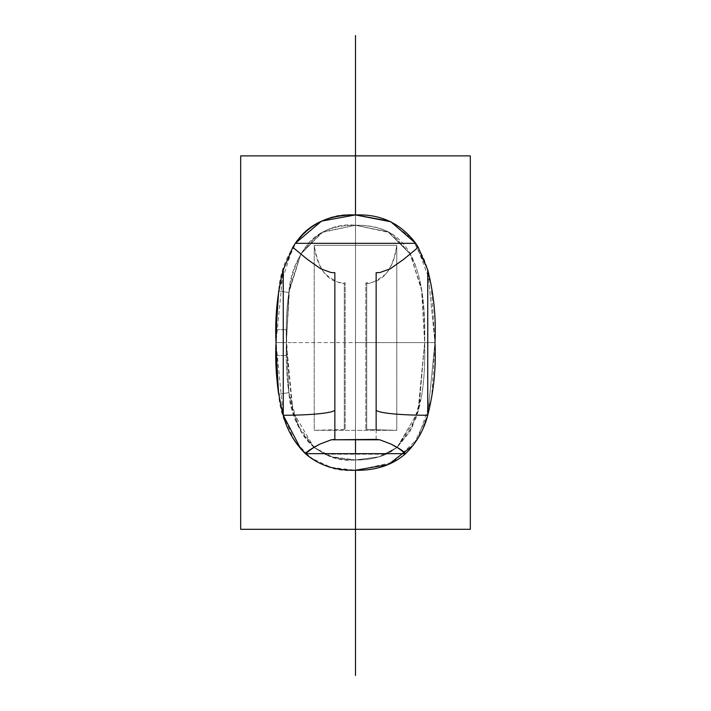 <?xml version="1.0" encoding="UTF-8"?>
<svg xmlns="http://www.w3.org/2000/svg" width="711" height="711" viewBox="0 0 711 711"><rect width="100%" height="100%" fill="white"/><g stroke="black" fill="none" stroke-linecap="round" stroke-linejoin="round"><path stroke-width="0.53" stroke-dasharray="3.56 2.67" d="M397.04 447.317L412.442 426.582L421.65 395.538C424.156 380.661 425.151 363.01 424.645 342.595L418.015 411.767L397.102 447.352L415.615 419.143C422.441 400.471 425.454 374.964 424.645 342.595C425.382 263.39 408.683 224.543 355.5 225.263L388.046 231.884L410.105 253.898L392.961 234.754C383.336 228.355 370.849 225.191 355.5 225.263L389.13 232.453L410.105 253.898L393.085 234.843C383.451 228.382 370.92 225.191 355.5 225.263C334.348 225.165 318.421 231.404 307.712 243.989L300.895 253.898L288.888 292.55L278.685 290.995L292.781 247.321M275.895 352.612L276.028 342.595L286.355 342.595L286.355 329.7L286.355 355.5L286.355 342.595L286.355 355.5L286.355 342.595L276.028 342.595L276.028 355.5L276.028 329.7L276.028 342.595L276.028 329.7L276.028 342.595L286.355 342.595L289.11 291.128L300.886 253.916L321.87 232.453L355.5 225.263C340.036 225.191 327.478 228.4 317.826 234.906L300.904 253.907L295.385 266.056C288.559 284.72 285.546 310.236 286.355 342.595L276.028 342.595L276.028 355.5L276.028 329.7L276.028 342.595L276.028 329.7L276.028 342.595L283.245 269.967L296.576 241.482M355.464 214.944L390.819 221.939L415.651 243.331M418.201 247.339L423.623 258.182C432.084 278.508 435.87 306.645 434.972 342.595L427.746 415.26L413.287 445.246L427.746 415.26M423.703 426.804C411.651 455.929 388.917 470.415 355.5 470.255C331.815 470.371 313.604 463.314 300.886 449.085L300.869 449.068M275.912 349.457L276.028 342.595L275.904 351.732L276.028 342.595L275.904 351.732L276.028 342.595L278.685 394.205C281.085 434.039 311.596 474.566 355.5 470.255L331.042 467.367L310.609 457.848L294.558 440.776L283.254 415.26L278.685 394.205L288.888 392.65C292.15 414.06 298.398 430.217 307.641 441.122L313.933 447.335M314.04 447.379L324.829 454.213C334.605 458.355 344.826 460.266 355.5 459.928L332.028 456.915L313.978 447.415L332.126 456.862L355.5 459.928C370.893 460.008 383.398 456.826 393.032 450.392L397.014 447.415L378.972 456.915L355.5 459.928C366.174 460.266 376.395 458.364 386.171 454.213L396.969 447.379M397.102 447.352L418.015 411.767L424.645 342.595C425.454 310.209 422.441 284.684 415.597 266.012L410.176 254.04L415.58 265.958C422.432 284.64 425.454 310.183 424.645 342.595L418.877 408.603L409.936 431.604L397.12 447.361L409.98 431.533L418.921 408.452L424.645 342.595L421.899 291.226L410.185 254.04L421.543 289.057L424.645 342.595L421.543 289.057L410.185 254.04M334.854 395.476L334.854 429.213M334.854 275.361L334.854 320.226M334.854 409.82L334.854 272.722L334.854 409.82M376.146 275.361L376.146 320.226M376.146 395.476L376.146 429.213M376.146 439.398L376.146 272.722L376.146 439.398M334.854 439.398L331.237 439.798M313.88 447.361L301.064 431.604L292.123 408.603L286.355 342.595L289.475 288.959L300.886 253.916L322.954 231.884L355.5 225.263C316.626 220.943 290.835 257.853 288.888 292.55L286.355 342.595L286.355 329.7L286.355 355.5L286.355 342.595C285.884 361.499 286.702 378.021 288.817 392.161L298.007 425.382L313.96 447.317M355.5 470.255L355.5 214.944L355.5 470.255L355.5 230.871L355.5 342.595L291.51 342.595L355.5 342.595C355.5 358.975 355.5 358.975 355.5 342.595C355.5 326.225 355.5 326.225 355.5 342.595C355.5 358.975 355.5 358.975 355.5 342.595C355.5 326.225 355.5 326.225 355.5 342.595L355.5 214.944C311.64 210.554 281.014 251.303 278.685 290.995L288.888 292.55C286.737 306.477 285.884 323.158 286.355 342.595L286.231 329.7L288.888 392.65C290.888 427.311 316.404 464.15 355.5 459.928L379.523 456.746L397.04 447.432L386.171 454.213C376.395 458.364 366.174 460.266 355.5 459.928C344.826 460.266 334.605 458.355 324.829 454.213L386.171 454.213L324.829 454.213L313.96 447.423M366.707 282.871C368.769 284.96 375.292 281.885 386.269 273.646C392.01 266.118 395.52 256.68 396.782 245.348L396.782 430.333L314.218 430.333L314.218 245.348L396.782 245.348L314.218 245.348C315.488 256.733 319.017 266.198 324.82 273.744C335.796 281.903 342.293 284.942 344.293 282.871M365.818 421.881L365.818 282.934L365.818 421.881M365.818 282.934L366.707 282.862L365.818 282.934L365.818 429.444L365.818 282.934M344.293 429.497L314.218 430.333L314.218 245.348C318.395 270.464 328.42 282.969 344.293 282.862L344.293 429.497L344.293 282.862L345.182 282.934L345.182 429.444L314.218 430.333L396.782 430.333L366.707 429.497L366.707 282.862L366.707 429.497L396.782 430.333L396.782 245.348C392.721 270.313 382.687 282.827 366.707 282.862M344.293 282.862L345.182 282.934L345.182 429.444M365.818 429.444L366.707 429.497M357.295 470.247L393.281 462.221L417.944 438.367L431.63 398.364L434.972 342.595L431.142 284.133L415.695 243.304M278.685 394.205L288.888 392.65L278.685 394.205L288.888 392.65L278.685 394.205L275.895 332.579M275.912 335.654L276.028 342.595C275.557 322.812 276.437 305.614 278.685 290.995L288.888 292.55C286.737 306.477 285.884 323.158 286.355 342.595L288.888 292.55C286.737 306.477 285.884 323.158 286.355 342.595C285.884 362.041 286.737 378.723 288.888 392.65L286.355 342.595L286.222 351.732L286.355 342.595C285.884 362.041 286.737 378.723 288.888 392.65C286.737 378.723 285.884 362.041 286.355 342.595L286.231 355.5L286.355 342.595L292.985 411.767L313.898 447.352M275.904 351.732L275.912 349.545M275.904 333.468L275.912 335.734M286.231 355.5L286.222 351.723L286.231 355.5M355.5 236.603L355.5 453.671M355.5 258.031L355.5 432.546L355.5 258.031M291.51 342.595L276.028 342.595L283.245 415.224M355.5 342.595L434.972 342.595L427.755 415.224L434.972 342.595L427.755 269.967L412.389 238.807L389.424 221.13L412.389 238.807L427.746 269.94L434.972 342.595L355.5 342.595L355.5 469.802M355.5 230.871L355.5 215.389M355.5 448.748L355.5 440.429M355.553 225.263L388.064 231.893L410.105 253.898M355.553 459.928L378.99 456.915L397.022 447.415M276.028 329.7L286.355 329.7L276.028 329.7M276.028 355.5L286.355 355.5L276.028 355.5"/><path stroke-width="1.07" d="M376.146 429.213L376.146 272.722L379.923 272.535L390.215 268.829L403.617 259.382L418.228 247.312L427.746 269.94L427.746 415.26C433.79 391.388 436.199 367.169 434.972 342.595C436.199 318.013 433.79 293.794 427.746 269.94L427.746 415.26C423.854 430.173 416.459 442.98 405.563 453.671C392.445 465.127 375.764 470.655 355.5 470.255C375.764 470.655 392.445 465.127 405.563 453.671L305.437 453.671C318.555 465.127 335.236 470.655 355.5 470.255L355.464 470.255M296.576 241.482L300.877 236.123C313.604 221.894 331.806 214.829 355.5 214.944C330.233 213.949 310.165 223.414 295.287 243.331L415.713 243.331C400.835 223.414 380.767 213.949 355.5 214.944C380.767 213.949 400.835 223.414 415.713 243.331L295.287 243.331L292.772 247.312L307.294 259.311L320.705 268.785L331.042 272.535L334.854 272.722L334.854 275.361M292.781 247.321L295.287 243.331C310.165 223.414 330.233 213.949 355.5 214.944L355.5 35.55M415.651 243.331L418.201 247.339M376.146 275.361L376.146 272.722L379.923 272.535L390.215 268.829L403.617 259.382L418.228 247.312L427.746 269.94C433.79 293.794 436.199 318.013 434.972 342.595C436.199 367.169 433.79 391.388 427.746 415.26A51.601 5.439 -0 0 1 376.146 409.82A51.601 5.439 180 0 0 427.746 415.26L423.703 426.804M300.869 449.068L283.262 415.26L283.254 269.94C277.21 293.803 274.801 318.021 276.028 342.595C274.81 367.223 277.219 391.45 283.254 415.26A51.601 5.439 180 0 0 334.854 409.82A51.601 5.439 -0 0 1 283.254 415.26L283.254 269.94L292.772 247.312L307.294 259.311L320.705 268.785L331.042 272.535L334.854 272.722L334.854 439.398L331.237 439.798L376.146 439.398L379.763 439.798L391.068 444.099L379.763 439.798L331.237 439.798L319.941 444.091C311.614 448.41 306.779 451.601 305.437 453.671C294.505 442.9 287.102 430.102 283.254 415.26C277.219 391.45 274.81 367.223 276.028 342.595C274.801 318.021 277.21 293.803 283.254 269.94L292.772 247.312L295.287 243.331L321.452 221.183M334.854 429.213L334.854 439.398M334.854 320.226L334.854 395.476M376.146 320.226L376.146 395.476M418.228 247.312L415.713 243.331L418.228 247.312M427.746 415.26L427.746 415.26C423.854 430.173 416.459 442.98 405.563 453.671C404.221 451.609 399.386 448.419 391.068 444.099L398.373 448.232L405.563 453.671L305.437 453.671C294.505 442.9 287.102 430.102 283.254 415.26L283.245 415.224M357.295 470.247L355.5 470.255C335.236 470.655 318.555 465.127 305.437 453.671L312.618 448.241L319.941 444.091L331.237 439.798M275.895 352.612L278.685 394.205C276.437 379.585 275.557 362.388 276.028 342.595L277.219 302.904L276.028 342.595L275.904 333.468L278.685 290.995L275.895 332.579M415.695 243.304L390.881 221.788L355.5 214.944L355.5 155.887M275.912 355.5L275.904 351.723L275.912 355.5M278.685 394.205L275.904 351.732M275.912 329.7L275.904 333.477L275.912 329.7M276.028 342.595L275.904 333.468M355.5 470.255L388.419 464.496L413.287 445.246L388.419 464.496L355.5 470.255L355.5 675.45M240.682 155.887L240.682 529.304L470.318 529.304L470.318 155.887L240.682 155.887M355.5 440.429L355.5 453.671M355.651 214.944L389.424 221.13L355.651 214.944M355.358 214.944L321.639 221.103"/></g></svg>
